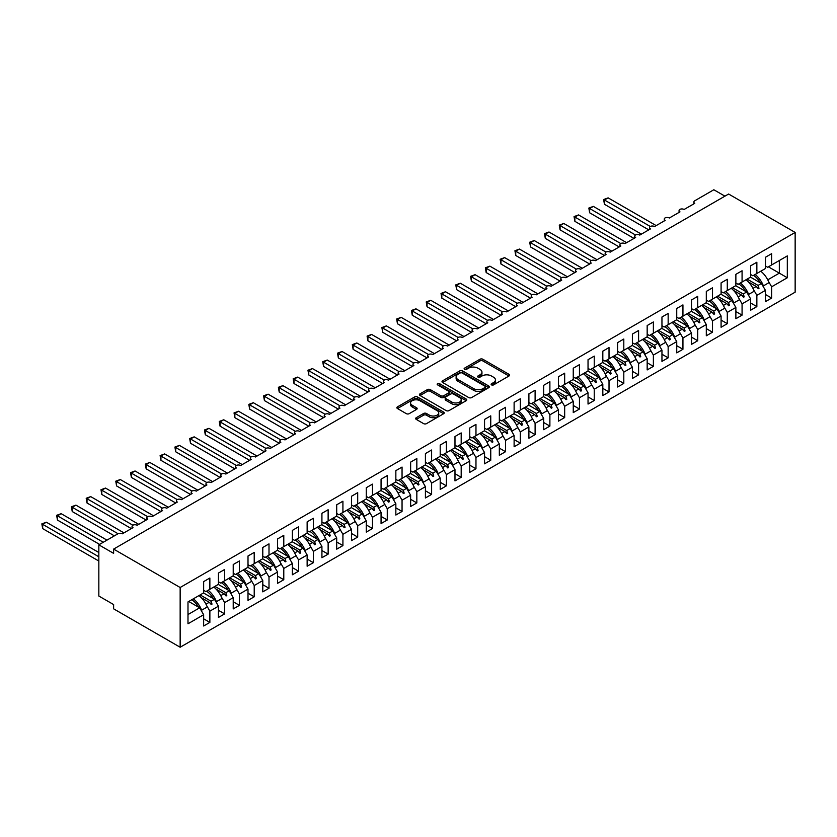 <?xml version="1.0" encoding="UTF-8"?>
<svg xmlns="http://www.w3.org/2000/svg" width="837" height="837" viewBox="0 0 837 837"><rect width="100%" height="100%" fill="white"/><g stroke="black" fill="none" stroke-linecap="round" stroke-linejoin="round"><path stroke-width="1.26" d="M491.539 384.894A1.433 0.827 0 0 0 493.568 384.894L508.99 375.991A2.051 1.182 0 0 0 509.587 375.154A2.051 1.182 0 0 0 508.99 374.317L482.865 359.24A2.051 1.182 0 0 0 479.967 359.24L464.545 368.144A1.433 0.827 0 0 0 464.127 368.73A1.433 0.827 0 0 0 464.545 369.316A1.433 0.827 0 0 0 466.575 369.316L468.574 368.165A6.57 3.787 0 0 1 477.854 368.165L480.04 369.42A6.57 3.787 0 0 1 481.955 372.099A6.57 3.787 0 0 1 480.04 374.777L478.042 375.928A1.433 0.827 0 0 0 477.624 376.514A1.433 0.827 0 0 0 478.042 377.1A1.433 0.827 0 0 0 480.072 377.1L482.07 375.949A6.57 3.787 0 0 1 491.35 375.949L493.527 377.205A6.57 3.787 0 0 1 495.452 379.893A6.57 3.787 0 0 1 493.527 382.572L491.539 383.723A1.433 0.827 0 0 0 491.11 384.309A1.433 0.827 0 0 0 491.539 384.894L491.539 383.723M416.261 417.715A2.051 1.182 0 0 0 415.654 418.552A2.051 1.182 0 0 0 416.261 419.389L423.585 423.627A2.051 1.182 0 0 0 426.493 423.627L443.61 413.74A2.051 1.182 0 0 0 444.217 412.903A2.051 1.182 0 0 0 443.61 412.066L417.496 396.979A2.051 1.182 0 0 0 414.587 396.979L397.47 406.866A2.051 1.182 0 0 0 396.864 407.703A2.051 1.182 0 0 0 397.47 408.54L406.322 413.656A2.051 1.182 0 0 0 409.22 413.656L416.554 409.419A2.051 1.182 0 0 0 417.15 408.582A2.051 1.182 0 0 0 416.554 407.745L412.16 405.213A5.493 3.17 0 0 1 410.548 402.974A5.493 3.17 0 0 1 413.938 400.044A5.493 3.17 0 0 1 419.923 400.735L437.123 410.653A5.493 3.17 0 0 1 438.724 412.903A5.493 3.17 0 0 1 435.334 415.822A5.493 3.17 0 0 1 429.36 415.142L426.493 413.488A2.051 1.182 0 0 0 423.585 413.488L416.261 417.715L416.261 419.389M795.15 232.435L180.154 587.501L180.154 647.242L795.15 292.176L795.15 232.435L728.619 194.027L113.623 549.093L113.623 553.362L98.839 544.824L117.912 533.807A3.139 1.81 180 0 1 122.348 533.807L132.989 527.666A3.139 1.81 0 0 1 132.068 526.389A3.139 1.81 0 0 1 132.842 525.197A3.139 1.81 180 0 1 137.132 525.28L147.772 519.128A3.139 1.81 0 0 1 146.852 517.852A3.139 1.81 0 0 1 147.636 516.659A3.139 1.81 180 0 1 151.915 516.743L162.556 510.591A3.139 1.81 0 0 1 161.635 509.314A3.139 1.81 0 0 1 162.42 508.122A3.139 1.81 180 0 1 166.699 508.205L177.339 502.064A3.139 1.81 0 0 1 176.419 500.777A3.139 1.81 0 0 1 177.203 499.584A3.139 1.81 180 0 1 181.483 499.668L192.123 493.527A3.139 1.81 0 0 1 191.202 492.24A3.139 1.81 0 0 1 191.987 491.047A3.139 1.81 180 0 1 196.266 491.131L206.906 484.989A3.139 1.81 0 0 1 205.986 483.713A3.139 1.81 0 0 1 206.77 482.52A3.139 1.81 180 0 1 211.05 482.604L221.69 476.452A3.139 1.81 0 0 1 220.769 475.175A3.139 1.81 0 0 1 221.554 473.983A3.139 1.81 180 0 1 225.833 474.066L236.473 467.914A3.139 1.81 0 0 1 235.553 466.638A3.139 1.81 0 0 1 236.337 465.445A3.139 1.81 180 0 1 240.617 465.529L251.257 459.387A3.139 1.81 0 0 1 250.336 458.101A3.139 1.81 0 0 1 251.121 456.908A3.139 1.81 180 0 1 255.4 456.992L266.04 450.85A3.139 1.81 0 0 1 265.12 449.563A3.139 1.81 0 0 1 265.904 448.381A3.139 1.81 180 0 1 270.184 448.454L280.824 442.313A3.139 1.81 0 0 1 279.903 441.036A3.139 1.81 0 0 1 280.688 439.843A3.139 1.81 180 0 1 284.967 439.927L295.607 433.775A3.139 1.81 0 0 1 294.687 432.499A3.139 1.81 0 0 1 295.471 431.306A3.139 1.81 180 0 1 299.751 431.39L310.391 425.238A3.139 1.81 0 0 1 309.481 423.961A3.139 1.81 0 0 1 310.255 422.769A3.139 1.81 180 0 1 314.534 422.852L325.174 416.711A3.139 1.81 0 0 1 324.264 415.424A3.139 1.81 0 0 1 325.038 414.231A3.139 1.81 180 0 1 329.318 414.315L339.958 408.174A3.139 1.81 0 0 1 339.048 406.887A3.139 1.81 0 0 1 339.822 405.704A3.139 1.81 180 0 1 344.101 405.778L354.742 399.636A3.139 1.81 0 0 1 353.831 398.36A3.139 1.81 0 0 1 354.606 397.167A3.139 1.81 180 0 1 358.885 397.251L369.525 391.099A3.139 1.81 0 0 1 368.615 389.822A3.139 1.81 0 0 1 369.389 388.63A3.139 1.81 180 0 1 373.668 388.713L384.309 382.561A3.139 1.81 0 0 1 383.398 381.285A3.139 1.81 0 0 1 384.173 380.092A3.139 1.81 180 0 1 388.452 380.176L399.092 374.034A3.139 1.81 0 0 1 398.182 372.747A3.139 1.81 0 0 1 398.956 371.555A3.139 1.81 180 0 1 403.235 371.638L413.876 365.497A3.139 1.81 0 0 1 412.965 364.221A3.139 1.81 0 0 1 413.74 363.028A3.139 1.81 180 0 1 418.019 363.101L428.659 356.96A3.139 1.81 0 0 1 427.749 355.683A3.139 1.81 0 0 1 428.523 354.49A3.139 1.81 180 0 1 432.802 354.574L443.443 348.422A3.139 1.81 0 0 1 442.532 347.146A3.139 1.81 0 0 1 443.307 345.953A3.139 1.81 180 0 1 447.586 346.037L458.226 339.885A3.139 1.81 0 0 1 457.316 338.608A3.139 1.81 0 0 1 458.09 337.416A3.139 1.81 180 0 1 462.369 337.499L473.01 331.358A3.139 1.81 0 0 1 472.099 330.071A3.139 1.81 0 0 1 472.874 328.878A3.139 1.81 180 0 1 477.153 328.962L487.793 322.82A3.139 1.81 0 0 1 486.883 321.544A3.139 1.81 0 0 1 487.657 320.351A3.139 1.81 180 0 1 491.936 320.425L502.577 314.283A3.139 1.81 0 0 1 501.666 313.007A3.139 1.81 0 0 1 502.441 311.814A3.139 1.81 180 0 1 506.72 311.898L517.36 305.746A3.139 1.81 0 0 1 516.45 304.469A3.139 1.81 0 0 1 517.224 303.276A3.139 1.81 180 0 1 521.503 303.36L532.144 297.219A3.139 1.81 0 0 1 531.233 295.932A3.139 1.81 0 0 1 532.008 294.739A3.139 1.81 180 0 1 536.287 294.823L546.938 288.681A3.139 1.81 0 0 1 546.017 287.394A3.139 1.81 0 0 1 546.791 286.202A3.139 1.81 180 0 1 551.07 286.285L561.721 280.144A3.139 1.81 0 0 1 560.8 278.867A3.139 1.81 0 0 1 561.575 277.675A3.139 1.81 180 0 1 565.854 277.748L576.505 271.606A3.139 1.81 0 0 1 575.584 270.33A3.139 1.81 0 0 1 576.358 269.137A3.139 1.81 180 0 1 580.637 269.221L591.288 263.069A3.139 1.81 0 0 1 590.367 261.793A3.139 1.81 0 0 1 591.142 260.6A3.139 1.81 180 0 1 595.421 260.684L606.072 254.542A3.139 1.81 0 0 1 605.151 253.255A3.139 1.81 0 0 1 605.925 252.063A3.139 1.81 180 0 1 610.204 252.146L620.855 246.005A3.139 1.81 0 0 1 619.935 244.718A3.139 1.81 0 0 1 620.709 243.525A3.139 1.81 180 0 1 624.988 243.609L635.639 237.467A3.139 1.81 0 0 1 634.718 236.191A3.139 1.81 0 0 1 635.492 234.998A3.139 1.81 180 0 1 639.771 235.082L650.422 228.93A3.139 1.81 0 0 1 649.502 227.654A3.139 1.81 0 0 1 650.276 226.461A3.139 1.81 180 0 1 654.555 226.545L665.206 220.393A3.139 1.81 0 0 1 664.285 219.116A3.139 1.81 0 0 1 665.059 217.923A3.139 1.81 180 0 1 669.338 218.007L679.989 211.866A3.139 1.81 0 0 1 679.069 210.579A3.139 1.81 0 0 1 679.843 209.386A3.139 1.81 180 0 1 684.122 209.47L694.773 203.328A3.139 1.81 0 0 1 693.852 202.041A3.139 1.81 0 0 1 694.773 200.765L713.835 189.758L724.926 196.151M180.154 587.501L113.623 549.093M468.72 397.565A2.051 1.182 0 0 0 471.618 397.565L488.745 387.677A2.051 1.182 0 0 0 489.342 386.84A2.051 1.182 0 0 0 488.745 386.003L462.62 370.927A2.051 1.182 0 0 0 459.722 370.927L442.595 380.814A2.051 1.182 0 0 0 441.999 381.651A2.051 1.182 0 0 0 442.595 382.488L468.72 397.565M438.169 385.208A1.433 0.827 0 0 1 439.624 385.407L466.146 400.724L449.05 410.59A2.051 1.182 0 0 1 446.152 410.59L420.028 395.514L420.028 393.84A2.051 1.182 0 0 0 419.431 394.677A2.051 1.182 0 0 0 420.028 395.514M420.028 393.84L427.362 389.613A2.051 1.182 0 0 1 430.26 389.613L440.858 395.723A2.051 1.182 0 0 0 443.756 395.723L448.622 392.919A2.051 1.182 0 0 0 449.218 392.082A2.051 1.182 0 0 0 448.622 391.245L437.594 384.874A1.433 0.827 0 0 1 437.165 384.288A1.433 0.827 0 0 1 438.054 383.524A1.433 0.827 0 0 1 439.624 383.702L466.178 399.029A2.051 1.182 0 0 1 466.774 399.866A2.051 1.182 0 0 1 466.178 400.714L466.178 399.029M203.653 590.315L205.871 591.592L209.867 589.29L209.867 578.022L203.653 581.61L203.653 592.878L187.99 601.918L187.99 623.774L203.653 614.724L199.666 607.808L188.723 601.5M203.653 618.825L209.867 622.404L209.867 611.146L218.436 606.187L214.45 599.282L203.506 592.962M206.666 605.59L209.867 611.146M218.436 581.778L220.654 583.065L224.651 580.752L224.651 569.484L218.436 573.073L218.436 584.341L209.867 589.29M218.436 610.288L224.651 613.877L224.651 602.609L233.22 597.66L229.233 590.744L218.29 584.425M221.449 597.063L224.651 602.609M233.22 573.24L235.438 574.527L239.434 572.215L239.434 560.957L233.22 564.536L233.22 575.804L224.651 580.752M233.22 601.751L239.434 605.339L239.434 594.071L248.003 589.122L244.017 582.207L233.073 575.887M236.233 588.526L239.434 594.071M248.003 564.713L250.221 565.99L254.218 563.688L254.218 552.42L248.003 555.998L248.003 567.266L239.434 572.215M248.003 593.213L254.218 596.802L254.218 585.534L262.787 580.585L258.8 573.669L247.857 567.35M251.016 579.989L254.218 585.534M262.787 556.176L265.005 557.452L269.001 555.151L269.001 543.883L262.787 547.471L262.787 558.739L254.218 563.688M262.787 584.686L269.001 588.265L269.001 576.996L277.57 572.048L273.584 565.132L262.64 558.823M265.8 571.451L269.001 576.996M277.57 547.639L279.788 548.915L283.785 546.613L283.785 535.345L277.57 538.934L277.57 550.202L269.001 555.151M277.57 576.149L283.785 579.727L283.785 568.469L292.354 563.51L288.367 556.605L277.424 550.286M280.583 562.914L283.785 568.469M292.354 539.101L294.572 540.388L298.568 538.076L298.568 526.808L292.354 530.396L292.354 541.665L283.785 546.613M292.354 567.612L298.568 571.2L298.568 559.932L307.137 554.983L303.151 548.068L292.207 541.748M295.367 554.387L298.568 559.932M307.137 530.564L309.355 531.851L313.352 529.539L313.352 518.281L307.137 521.859L307.137 533.127L298.568 538.076M307.137 559.074L313.352 562.663L313.352 551.395L321.921 546.446L317.934 539.53L306.991 533.211M310.15 545.85L313.352 551.395M321.921 522.037L324.139 523.313L328.135 521.012L328.135 509.743L321.921 513.322L321.921 524.59L313.352 529.539M321.921 550.537L328.135 554.125L328.135 542.857L336.704 537.909L332.718 530.993L321.774 524.673M324.934 537.312L328.135 542.857M336.704 513.5L338.922 514.776L342.919 512.474L342.919 501.206L336.704 504.795L336.704 516.063L328.135 521.012M336.704 542.01L342.919 545.588L342.919 534.32L351.488 529.371L347.501 522.455L336.558 516.147M339.717 528.775L342.919 534.32M351.488 504.962L353.706 506.239L357.702 503.937L357.702 492.669L351.488 496.257L351.488 507.525L342.919 512.474M351.488 533.472L357.702 537.051L357.702 525.793L366.271 520.834L362.285 513.928L351.341 507.609M354.501 520.237L357.702 525.793M366.271 496.425L368.489 497.712L372.486 495.399L372.486 484.131L366.271 487.72L366.271 498.988L357.702 503.937M366.271 524.935L372.486 528.524L372.486 517.256L381.065 512.307L377.068 505.391L366.125 499.072M369.284 511.71L372.486 517.256M381.065 487.887L383.273 489.174L387.269 486.872L387.269 475.604L381.065 479.182L381.065 490.451L372.486 495.399M381.065 516.398L387.269 519.986L387.269 508.718L395.849 503.769L391.852 496.854L380.908 490.534M384.068 503.173L387.269 508.718M395.849 479.36L398.056 480.637L402.053 478.335L402.053 467.067L395.849 470.645L395.849 481.913L387.269 486.872M395.849 507.86L402.053 511.449L402.053 500.181L410.632 495.232L406.636 488.316L395.692 482.007M398.851 494.636L402.053 500.181M410.632 470.823L412.84 472.099L416.836 469.798L416.836 458.53L410.632 462.118L410.632 473.386L402.053 478.335M410.632 499.333L416.836 502.911L416.836 491.643L425.416 486.695L421.419 479.779L410.475 473.47M413.635 486.098L416.836 491.643M425.416 462.286L427.623 463.562L431.62 461.26L431.62 449.992L425.416 453.581L425.416 464.849L416.836 469.798M425.416 490.796L431.62 494.374L431.62 483.116L440.199 478.157L436.203 471.252L425.259 464.933M428.418 477.561L431.62 483.116M440.199 453.748L442.417 455.035L446.403 452.723L446.403 441.455L440.199 445.043L440.199 456.311L431.62 461.26M440.199 482.258L446.403 485.847L446.403 474.579L454.983 469.63L450.986 462.715L440.042 456.395M443.202 469.034L446.403 474.579M454.983 445.211L457.201 446.498L461.187 444.196L461.187 432.928L454.983 436.506L454.983 447.774L446.403 452.723M454.983 473.721L461.187 477.31L461.187 466.042L469.766 461.093L465.77 454.177L454.826 447.858M457.985 460.496L461.187 466.042M469.766 436.684L471.984 437.96L475.971 435.658L475.971 424.39L469.766 427.969L469.766 439.237L461.187 444.196M469.766 465.184L475.971 468.772L475.971 457.504L484.55 452.555L480.553 445.64L469.609 439.331M472.769 451.959L475.971 457.504M484.55 428.146L486.768 429.423L490.754 427.121L490.754 415.853L484.55 419.442L484.55 430.71L475.971 435.658M484.55 456.657L490.754 460.235L490.754 448.967L499.333 444.018L495.337 437.102L484.393 430.793M487.552 443.422L490.754 448.967M499.333 419.609L501.551 420.885L505.538 418.584L505.538 407.316L499.333 410.904L499.333 422.172L490.754 427.121M499.333 448.119L505.538 451.698L505.538 440.44L514.117 435.481L510.12 428.575L499.176 422.256M502.336 434.884L505.538 440.44M514.117 411.072L516.335 412.359L520.321 410.046L520.321 398.778L514.117 402.367L514.117 413.635L505.538 418.584M514.117 439.582L520.321 443.171L520.321 431.902L528.9 426.954L524.904 420.038L513.96 413.719M517.12 426.357L520.321 431.902M528.9 402.534L531.118 403.821L535.105 401.519L535.105 390.251L528.9 393.829L528.9 405.098L520.321 410.046M528.9 431.045L535.105 434.633L535.105 423.365L543.684 418.416L539.687 411.501L528.743 405.181M531.903 417.82L535.105 423.365M543.684 394.007L545.902 395.284L549.888 392.982L549.888 381.714L543.684 385.302L543.684 396.56L535.105 401.519M543.684 422.507L549.888 426.096L549.888 414.828L558.467 409.879L554.471 402.963L543.527 396.654M546.687 409.283L549.888 414.828M558.467 385.47L560.685 386.746L564.672 384.445L564.672 373.176L558.467 376.765L558.467 388.033L549.888 392.982M558.467 413.98L564.672 417.558L564.672 406.29L573.251 401.341L569.254 394.426L558.321 388.117M561.47 400.745L564.672 406.29M573.251 376.932L575.469 378.209L579.455 375.907L579.455 364.639L573.251 368.228L573.251 379.496L564.672 384.445M573.251 405.443L579.455 409.021L579.455 397.763L588.034 392.804L584.038 385.899L573.104 379.579M576.254 392.208L579.455 397.763M588.034 368.395L590.252 369.682L594.239 367.37L594.239 356.112L588.034 359.69L588.034 370.958L579.455 375.907M588.034 396.905L594.239 400.494L594.239 389.226L602.818 384.277L598.821 377.361L587.888 371.042M591.037 383.681L594.239 389.226M602.818 359.858L605.036 361.145L609.022 358.843L609.022 347.575L602.818 351.153L602.818 362.421L594.239 367.37M602.818 388.368L609.022 391.957L609.022 380.689L617.601 375.74L613.605 368.824L602.671 362.505M605.821 375.143L609.022 380.689M617.601 351.331L619.819 352.607L623.806 350.305L623.806 339.037L617.601 342.626L617.601 353.884L609.022 358.843M617.601 379.831L623.806 383.419L623.806 372.151L632.385 367.202L628.388 360.287L617.455 353.978M620.604 366.606L623.806 372.151M632.385 342.793L634.603 344.07L638.589 341.768L638.589 330.5L632.385 334.089L632.385 345.357L623.806 350.305M632.385 371.304L638.589 374.882L638.589 363.614L647.168 358.665L643.172 351.749L632.238 345.44M635.388 358.069L638.589 363.614M647.168 334.256L649.386 335.532L653.373 333.231L653.373 321.963L647.168 325.551L647.168 336.819L638.589 341.768M647.168 362.766L653.373 366.355L653.373 355.087L661.952 350.128L657.955 343.222L647.022 336.903M650.171 349.542L653.373 355.087M661.952 325.719L664.17 327.005L668.156 324.693L668.156 313.436L661.952 317.014L661.952 328.282L653.373 333.231M661.952 354.229L668.156 357.817L668.156 346.549L676.735 341.601L672.739 334.685L661.805 328.366M664.955 341.004L668.156 346.549M676.735 317.181L678.953 318.468L682.94 316.166L682.94 304.898L676.735 308.476L676.735 319.744L668.156 324.693M676.735 345.691L682.94 349.28L682.94 338.012L691.519 333.063L687.522 326.148L676.589 319.828M679.738 332.467L682.94 338.012M691.519 308.654L693.737 309.931L697.723 307.629L697.723 296.361L691.519 299.949L691.519 311.207L682.94 316.166M691.519 337.154L697.723 340.743L697.723 329.475L706.302 324.526L702.306 317.61L691.372 311.301M694.522 323.929L697.723 329.475M706.302 300.117L708.52 301.393L712.507 299.091L712.507 287.823L706.302 291.412L706.302 302.68L697.723 307.629M706.302 328.627L712.507 332.205L712.507 320.937L721.086 315.988L717.089 309.083L706.156 302.764M709.305 315.392L712.507 320.937M721.086 291.579L723.304 292.856L727.29 290.554L727.29 279.286L721.086 282.875L721.086 294.143L712.507 299.091M721.086 320.09L727.29 323.678L727.29 312.41L735.869 307.461L731.873 300.546L720.939 294.226M724.089 306.865L727.29 312.41M735.869 283.042L738.088 284.329L742.074 282.017L742.074 270.759L735.869 274.337L735.869 285.605L727.29 290.554M735.869 311.552L742.074 315.141L742.074 303.873L750.653 298.924L746.656 292.008L735.723 285.689M738.872 298.328L742.074 303.873M750.653 274.515L752.871 275.791L756.857 273.49L756.857 262.222L750.653 265.8L750.653 277.068L742.074 282.017M750.653 303.015L756.857 306.604L756.857 295.335L765.436 290.387L765.436 301.655L771.641 298.066L771.641 286.798L787.314 277.758L779.331 273.144L779.331 260.516L787.314 255.902L787.314 277.758M753.656 289.79L756.857 295.335M765.436 265.978L767.655 267.254L771.641 264.952L771.641 253.684L765.436 257.273L765.436 268.531L756.857 273.49M765.436 294.488L771.641 298.066M768.439 281.253L771.641 286.798M98.839 544.824L98.839 596.038L113.623 604.565L113.623 608.834L180.154 647.242M209.867 622.404L203.653 625.992L203.653 614.724M224.651 613.877L218.436 617.455L218.436 606.187M239.434 605.339L233.22 608.917L233.22 597.66M254.218 596.802L248.003 600.391L248.003 589.122M269.001 588.265L262.787 591.853L262.787 580.585M283.785 579.727L277.57 583.316L277.57 572.048M298.568 571.2L292.354 574.778L292.354 563.51M313.352 562.663L307.137 566.241L307.137 554.983M328.135 554.125L321.921 557.714L321.921 546.446M342.919 545.588L336.704 549.177L336.704 537.909M357.702 537.051L351.488 540.639L351.488 529.371M372.486 528.524L366.271 532.102L366.271 520.834M387.269 519.986L381.065 523.564L381.065 512.307M402.053 511.449L395.849 515.037L395.849 503.769M416.836 502.911L410.632 506.5L410.632 495.232M431.62 494.374L425.416 497.963L425.416 486.695M446.403 485.847L440.199 489.425L440.199 478.157M461.187 477.31L454.983 480.888L454.983 469.63M475.971 468.772L469.766 472.361L469.766 461.093M490.754 460.235L484.55 463.824L484.55 452.555M505.538 451.698L499.333 455.286L499.333 444.018M520.321 443.171L514.117 446.749L514.117 435.481M535.105 434.633L528.9 438.222L528.9 426.954M549.888 426.096L543.684 429.684L543.684 418.416M564.672 417.558L558.467 421.147L558.467 409.879M579.455 409.021L573.251 412.61L573.251 401.341M594.239 400.494L588.034 404.072L588.034 392.804M609.022 391.957L602.818 395.545L602.818 384.277M623.806 383.419L617.601 387.008L617.601 375.74M638.589 374.882L632.385 378.47L632.385 367.202M653.373 366.355L647.168 369.933L647.168 358.665M668.156 357.817L661.952 361.396L661.952 350.128M682.94 349.28L676.735 352.869L676.735 341.601M697.723 340.743L691.519 344.331L691.519 333.063M712.507 332.205L706.302 335.794L706.302 324.526M727.29 323.678L721.086 327.257L721.086 315.988M742.074 315.141L735.869 318.719L735.869 307.461M756.857 306.604L750.653 310.192L750.653 298.924M771.641 264.952L787.314 255.902M211.07 588.599L212.012 588.055M200.127 594.908L211.07 601.228L214.45 599.282M205.975 604.168L209.25 602.274L211.269 604.523L212.012 604.094L211.07 601.228M201.361 597.723L209.25 602.274M225.854 580.062L226.796 579.518M214.91 586.381L225.854 592.69L229.233 590.744M220.759 595.641L224.034 593.736L226.053 595.986L226.796 595.567L225.854 592.69M216.145 589.185L224.034 593.736M240.637 571.525L241.579 570.98M229.694 577.844L240.637 584.153L244.017 582.207M235.542 587.103L238.817 585.209L240.836 587.459L241.579 587.03L240.637 584.153M230.928 580.648L238.817 585.209M255.421 562.987L256.363 562.443M244.477 569.306L255.421 575.626L258.8 573.669M250.326 578.566L253.601 576.672L255.62 578.922L256.363 578.493L255.421 575.626M245.712 572.121L253.601 576.672M270.205 554.45L271.146 553.916M259.261 560.769L270.205 567.088L273.584 565.132M265.109 570.028L268.384 568.135L270.403 570.384L271.146 569.955L270.205 567.088M260.495 563.583L268.384 568.135M284.988 545.923L285.93 545.379M274.044 552.232L284.988 558.551L288.367 556.605M279.893 561.491L283.168 559.597L285.187 561.847L285.93 561.428L284.988 558.551M275.279 555.046L283.168 559.597M299.772 537.385L300.713 536.841M288.828 543.705L299.772 550.014L303.151 548.068M294.676 552.964L297.951 551.06L299.97 553.309L300.713 552.891L299.772 550.014M290.062 546.509L297.951 551.06M314.555 528.848L315.497 528.304M303.611 535.167L314.555 541.476L317.934 539.53M309.46 544.427L312.735 542.533L314.754 544.782L315.497 544.353L314.555 541.476M304.856 537.971L312.735 542.533M329.339 520.311L330.28 519.767M318.395 526.63L329.339 532.949L332.718 530.993M324.243 535.889L327.518 533.996L329.537 536.245L330.28 535.816L329.339 532.949M319.64 529.444L327.518 533.996M344.122 511.773L345.064 511.24M333.178 518.093L344.122 524.412L347.501 522.455M339.027 527.352L342.302 525.458L344.321 527.708L345.064 527.279L344.122 524.412M334.423 520.907L342.302 525.458M358.906 503.246L359.847 502.702M347.962 509.555L358.906 515.874L362.285 513.928M353.81 518.814L357.085 516.921L359.104 519.17L359.847 518.752L358.906 515.874M349.207 512.37L357.085 516.921M373.689 494.709L374.631 494.165M362.745 501.028L373.689 507.337L377.068 505.391M368.594 510.288L371.869 508.383L373.888 510.643L374.631 510.214L373.689 507.337M363.99 503.832L371.869 508.383M388.473 486.171L389.414 485.627M377.529 492.491L388.473 498.81L391.852 496.854M383.377 501.75L386.652 499.856L388.671 502.106L389.414 501.677L388.473 498.81M378.774 495.295L386.652 499.856M403.256 477.634L404.198 477.09M392.312 483.953L403.256 490.273L406.636 488.316M398.161 493.213L401.436 491.319L403.455 493.568L404.198 493.139L403.256 490.273M393.557 486.768L401.436 491.319M418.04 469.107L418.981 468.563M407.096 475.416L418.04 481.735L421.419 479.779M412.944 484.675L416.23 482.782L418.238 485.031L418.981 484.602L418.04 481.735M408.341 478.23L416.23 482.782M432.823 460.57L433.765 460.026M421.879 466.879L432.823 473.198L436.203 471.252M427.728 476.138L431.013 474.244L433.022 476.494L433.765 476.075L432.823 473.198M423.124 469.693L431.013 474.244M447.607 452.032L448.548 451.488M436.663 458.352L447.607 464.661L450.986 462.715M442.511 467.611L445.797 465.707L447.805 467.967L448.548 467.538L447.607 464.661M437.908 461.156L445.797 465.707M462.39 443.495L463.332 442.951M451.446 449.814L462.39 456.134L465.77 454.177M457.295 459.074L460.58 457.18L462.589 459.429L463.332 459L462.39 456.134M452.691 452.618L460.58 457.18M477.174 434.958L478.115 434.413M466.23 441.277L477.174 447.596L480.553 445.64M472.078 450.536L475.364 448.642L477.372 450.892L478.115 450.463L477.174 447.596M467.475 444.091L475.364 448.642M491.957 426.431L492.899 425.887M481.013 432.739L491.957 439.059L495.337 437.102M486.862 441.999L490.147 440.105L492.156 442.354L492.899 441.926L491.957 439.059M482.258 435.554L490.147 440.105M506.741 417.893L507.682 417.349M495.797 424.202L506.741 430.521L510.12 428.575M501.645 433.461L504.931 431.568L506.94 433.817L507.682 433.399L506.741 430.521M497.042 427.016L504.931 431.568M521.524 409.356L522.466 408.812M510.58 415.675L521.524 421.984L524.904 420.038M516.429 424.934L519.714 423.041L521.723 425.29L522.466 424.861L521.524 421.984M511.825 418.479L519.714 423.041M536.308 400.818L537.249 400.274M525.364 407.138L536.308 413.457L539.687 411.501M531.213 416.397L534.498 414.503L536.507 416.753L537.249 416.324L536.308 413.457M526.609 409.942L534.498 414.503M551.091 392.281L552.033 391.737M540.147 398.6L551.091 404.92L554.471 402.963M545.996 407.86L549.281 405.966L551.29 408.215L552.033 407.786L551.091 404.92M541.393 401.415L549.281 405.966M565.875 383.754L566.816 383.21M554.931 390.063L565.875 396.382L569.254 394.426M560.78 399.322L564.065 397.429L566.074 399.678L566.816 399.249L565.875 396.382M556.176 392.877L564.065 397.429M580.658 375.217L581.6 374.673M569.725 381.526L580.658 387.845L584.038 385.899M575.563 390.785L578.848 388.891L580.857 391.141L581.6 390.722L580.658 387.845M570.96 384.34L578.848 388.891M595.442 366.679L596.383 366.135M584.508 372.999L595.442 379.307L598.821 377.361M590.347 382.258L593.632 380.364L595.641 382.614L596.383 382.185L595.442 379.307M585.743 375.803L593.632 380.364M610.225 358.142L611.167 357.598M599.292 364.461L610.225 370.781L613.605 368.824M605.13 373.72L608.415 371.827L610.424 374.076L611.167 373.647L610.225 370.781M600.527 367.265L608.415 371.827M625.009 349.604L625.95 349.06M614.076 355.924L625.009 362.243L628.388 360.287M619.914 365.183L623.199 363.289L625.208 365.539L625.95 365.11L625.009 362.243M615.31 358.738L623.199 363.289M639.792 341.077L640.734 340.533M628.859 347.386L639.792 353.706L643.172 351.749M634.697 356.646L637.982 354.752L639.991 357.001L640.734 356.572L639.792 353.706M630.094 350.201L637.982 354.752M654.576 332.54L655.517 331.996M643.643 338.849L654.576 345.168L657.955 343.222M649.481 348.108L652.766 346.215L654.775 348.464L655.517 348.046L654.576 345.168M644.877 341.663L652.766 346.215M669.359 324.003L670.301 323.459M658.426 330.322L669.359 336.631L672.739 334.685M664.264 339.581L667.549 337.688L669.558 339.937L670.301 339.508L669.359 336.631M659.661 333.126L667.549 337.688M684.143 315.465L685.084 314.921M673.21 321.785L684.143 328.104L687.522 326.148M679.048 331.044L682.333 329.15L684.342 331.4L685.084 330.971L684.143 328.104M674.444 324.599L682.333 329.15M698.926 306.928L699.868 306.394M687.993 313.247L698.926 319.567L702.306 317.61M693.831 322.507L697.116 320.613L699.125 322.862L699.868 322.433L698.926 319.567M689.228 316.062L697.116 320.613M713.71 298.401L714.652 297.857M702.777 304.71L713.71 311.029L717.089 309.083M708.615 313.969L711.9 312.075L713.909 314.325L714.652 313.896L713.71 311.029M704.011 307.524L711.9 312.075M728.493 289.864L729.435 289.32M717.56 296.183L728.493 302.492L731.873 300.546M723.398 305.432L726.683 303.538L728.703 305.787L729.435 305.369L728.493 302.492M718.795 298.987L726.683 303.538M743.277 281.326L744.219 280.782M732.344 287.646L743.277 293.954L746.656 292.008M738.182 296.905L741.467 295.011L743.486 297.261L744.219 296.832L743.277 293.954M733.578 290.449L741.467 295.011M758.06 272.789L759.002 272.245M747.127 279.108L758.06 285.427L761.44 283.471L750.507 277.152M752.965 288.367L756.25 286.474L758.27 288.723L759.002 288.294L758.06 285.427M748.362 281.923L756.25 286.474M761.44 283.471L765.436 290.387M767.749 279.83L779.331 273.144L768.387 266.825M187.99 614.557L199.666 607.808M756.679 286.955L759.002 288.294M741.896 295.492L744.219 296.832M727.112 304.019L729.435 305.369M712.329 312.557L714.652 313.896M697.545 321.094L699.868 322.433M682.762 329.632L685.084 330.971M667.978 338.169L670.301 339.508M653.195 346.696L655.517 348.046M638.411 355.233L640.734 356.572M623.628 363.771L625.95 365.11M608.844 372.308L611.167 373.647M594.061 380.845L596.383 382.185M579.277 389.372L581.6 390.722M564.494 397.91L566.816 399.249M549.71 406.447L552.033 407.786M534.927 414.985L537.249 416.324M520.143 423.522L522.466 424.861M505.36 432.049L507.682 433.399M490.576 440.586L492.899 441.926M475.793 449.124L478.115 450.463M461.009 457.661L463.332 459M446.226 466.188L448.548 467.538M431.442 474.725L433.765 476.075M416.659 483.263L418.981 484.602M401.875 491.8L404.198 493.139M387.092 500.338L389.414 501.677M372.308 508.865L374.631 510.214M357.525 517.402L359.847 518.752M342.741 525.939L345.064 527.279M327.958 534.477L330.28 535.816M313.174 543.014L315.497 544.353M298.39 551.541L300.713 552.891M283.607 560.079L285.93 561.428M268.823 568.616L271.146 569.955M254.04 577.153L256.363 578.493M239.256 585.691L241.579 587.03M224.473 594.218L226.796 595.567M209.689 602.755L212.012 604.094M492.114 385.093L493.527 384.277A6.57 3.787 0 0 0 495.452 381.599L495.452 379.893M481.955 372.099L481.955 373.804A6.57 3.787 0 0 1 480.04 376.483L478.618 377.309M508.959 376.012L482.865 360.946A2.051 1.182 0 0 0 479.967 360.946L465.121 369.515M488.714 387.698L462.62 372.632A2.051 1.182 0 0 0 459.722 372.632L442.627 382.499L442.595 380.814M485.115 387.426A1.433 0.827 0 0 0 485.533 386.84A1.433 0.827 0 0 0 485.115 386.255L462.191 373.02A1.433 0.827 0 0 0 460.151 373.02L458.048 374.233A6.57 3.787 0 0 0 456.123 376.912A6.57 3.787 0 0 0 458.048 379.6L473.721 388.64A6.57 3.787 0 0 0 483.012 388.64L485.115 387.426L485.115 389.132A1.433 0.827 0 0 0 485.533 388.546L485.533 386.84M456.123 376.912L456.123 378.627A6.57 3.787 0 0 0 458.048 381.306L458.048 379.6M485.115 389.132L483.012 390.356A6.57 3.787 0 0 1 473.721 390.356L458.048 381.306M420.059 395.535L427.362 391.318L427.362 389.613M449.218 392.082L449.218 393.788A2.051 1.182 0 0 1 448.622 394.625L443.756 397.429A2.051 1.182 0 0 1 440.858 397.429L430.26 391.318A2.051 1.182 0 0 0 427.362 391.318M451.844 402.074A5.493 3.17 0 0 0 457.829 402.754A5.493 3.17 0 0 0 461.218 399.824A5.493 3.17 0 0 0 459.607 397.585L453.549 394.091A2.051 1.182 0 0 0 450.651 394.091L445.786 396.895A2.051 1.182 0 0 0 445.19 397.732A2.051 1.182 0 0 0 445.786 398.569L451.844 402.074L451.844 403.779A5.493 3.17 0 0 0 457.829 404.459A5.493 3.17 0 0 0 461.218 401.54L461.218 399.824M445.19 397.732L445.19 399.437A2.051 1.182 0 0 0 445.786 400.274L445.786 398.569M451.844 403.779L445.786 400.274M438.724 412.903L438.724 414.608A5.493 3.17 0 0 1 435.334 417.537A5.493 3.17 0 0 1 429.36 416.847L426.493 415.194A2.051 1.182 0 0 0 423.585 415.194L416.282 419.41M410.548 402.974L410.548 404.679A5.493 3.17 0 0 0 412.16 406.918L412.16 405.213M416.523 409.439L412.16 406.918M443.61 412.066L443.61 413.74L417.496 398.684A2.051 1.182 0 0 0 414.587 398.684L397.491 408.561L397.47 406.866M603.623 199.53L604.44 200.001L604.44 204.27L603.623 199.53L608.133 197.867L604.44 200.001L650.276 226.461M604.44 204.27L648.79 229.872M608.133 197.867L656.187 225.603M755.141 274.473A16.73 9.657 60 0 1 763.407 285.888L762.863 285.93M760.76 271.23A16.73 9.657 60 0 1 769.025 282.644L763.407 285.888M753.53 275.415A14.219 8.213 60 0 1 760.362 282.843M588.84 208.068L589.656 208.528L589.656 212.797L588.84 208.068L593.349 206.394L589.656 208.528L635.492 234.998M589.656 212.797L634.007 238.409M593.349 206.394L641.404 234.14M740.358 283.011A16.73 9.657 60 0 1 748.623 294.425L748.079 294.467M745.976 279.767A16.73 9.657 60 0 1 754.242 291.182L748.623 294.425M738.747 283.942A14.219 8.213 60 0 1 745.579 291.381M574.056 216.595L574.873 217.065L574.873 221.334L574.056 216.595L578.566 214.931L574.873 217.065L620.709 243.525M574.873 221.334L619.223 246.946M578.566 214.931L626.62 242.678M725.574 291.548A16.73 9.657 60 0 1 733.84 302.952L733.296 303.004M731.193 288.305A16.73 9.657 60 0 1 739.458 299.709L733.84 302.952M723.963 292.479A14.219 8.213 60 0 1 730.795 299.918M559.273 225.132L560.089 225.603L560.089 229.872L559.273 225.132L563.782 223.469L560.089 225.603L605.925 252.063M560.089 229.872L604.44 255.473M563.782 223.469L611.837 251.205M710.791 300.085A16.73 9.657 60 0 1 719.056 311.49L718.512 311.542M716.409 296.842A16.73 9.657 60 0 1 724.675 308.246L719.056 311.49M709.18 301.017A14.219 8.213 60 0 1 716.012 308.455M544.489 233.669L545.306 234.14L545.306 238.409L544.489 233.669L548.999 232.006L545.306 234.14L591.142 260.6M545.306 238.409L589.656 264.011M548.999 232.006L597.053 259.742M696.007 308.623A16.73 9.657 60 0 1 704.273 320.027L703.729 320.079M701.626 305.379A16.73 9.657 60 0 1 709.891 316.784L704.273 320.027M694.396 309.554A14.219 8.213 60 0 1 701.228 316.982M529.706 242.207L530.522 242.678L530.522 246.946L529.706 242.207L534.215 240.543L530.522 242.678L576.358 269.137M530.522 246.946L574.873 272.548M534.215 240.543L582.27 268.279M681.224 317.15A16.73 9.657 60 0 1 689.489 328.564L688.945 328.606M686.842 313.906A16.73 9.657 60 0 1 695.108 325.321L689.489 328.564M679.613 318.091A14.219 8.213 60 0 1 686.445 325.52M514.922 250.744L515.738 251.205L515.738 255.473L514.922 250.744L519.432 249.07L515.738 251.205L561.575 277.675M515.738 255.473L560.089 281.086M519.432 249.07L567.486 276.817M666.44 325.687A16.73 9.657 60 0 1 674.706 337.102L674.162 337.144M672.059 322.444A16.73 9.657 60 0 1 680.324 333.858L674.706 337.102M664.829 326.618A14.219 8.213 60 0 1 671.661 334.057M500.139 259.271L500.955 259.742L500.955 264.011L500.139 259.271L504.648 257.608L500.955 259.742L546.791 286.202M500.955 264.011L545.306 289.612M504.648 257.608L552.702 285.354M651.657 334.225A16.73 9.657 60 0 1 659.922 345.629L659.378 345.681M657.275 330.981A16.73 9.657 60 0 1 665.541 342.385L659.922 345.629M650.046 335.156A14.219 8.213 60 0 1 656.878 342.595M485.355 267.809L486.171 268.279L486.171 272.548L485.355 267.809L489.865 266.145L486.171 268.279L532.008 294.739M486.171 272.548L530.522 298.15M489.865 266.145L537.919 293.881M636.873 342.762A16.73 9.657 60 0 1 645.139 354.166L644.595 354.218M642.492 339.519A16.73 9.657 60 0 1 650.757 350.923L645.139 354.166M635.262 343.693A14.219 8.213 60 0 1 642.094 351.132M470.572 276.346L471.388 276.817L471.388 281.086L470.572 276.346L475.081 274.682L471.388 276.817L517.224 303.276M471.388 281.086L515.738 306.687M475.081 274.682L523.135 302.419M622.09 351.299A16.73 9.657 60 0 1 630.355 362.703L629.811 362.756M627.708 348.056A16.73 9.657 60 0 1 635.974 359.46L630.355 362.703M620.479 352.231A14.219 8.213 60 0 1 627.3 359.659M455.788 284.883L456.604 285.354L456.604 289.623L455.788 284.883L460.298 283.22L456.604 285.354L502.441 311.814M456.604 289.623L500.955 315.225M460.298 283.22L508.341 310.956M607.306 359.826A16.73 9.657 60 0 1 615.572 371.241L615.028 371.283M612.925 356.583A16.73 9.657 60 0 1 621.19 367.998L615.572 371.241M605.695 360.757A14.219 8.213 60 0 1 612.517 368.196M441.005 293.421L441.821 293.881L441.821 298.15L441.005 293.421L445.514 291.747L441.821 293.881L487.657 320.351M441.821 298.15L486.171 323.762M445.514 291.747L493.558 319.493M592.523 368.364A16.73 9.657 60 0 1 600.788 379.778L600.244 379.82M598.141 365.12A16.73 9.657 60 0 1 606.406 376.535L600.788 379.778M590.912 369.295A14.219 8.213 60 0 1 597.733 376.734M426.221 301.948L427.037 302.419L427.037 306.687L426.221 301.948L430.731 300.284L427.037 302.419L472.874 328.878M427.037 306.687L471.388 332.289M430.731 300.284L478.774 328.031M577.739 376.901A16.73 9.657 60 0 1 586.005 388.305L585.461 388.358M583.358 373.658A16.73 9.657 60 0 1 591.623 385.062L586.005 388.305M576.128 377.832A14.219 8.213 60 0 1 582.95 385.271M411.438 310.485L412.254 310.956L412.254 315.225L411.438 310.485L415.947 308.822L412.254 310.956L458.09 337.416M412.254 315.225L456.604 340.826M415.947 308.822L463.991 336.558M562.956 385.438A16.73 9.657 60 0 1 571.221 396.843L570.677 396.895M568.574 382.195A16.73 9.657 60 0 1 576.839 393.599L571.221 396.843M561.345 386.37A14.219 8.213 60 0 1 568.166 393.808M396.654 319.023L397.47 319.493L397.47 323.762L396.654 319.023L401.164 317.359L397.47 319.493L443.307 345.953M397.47 323.762L441.821 349.364M401.164 317.359L449.207 345.095M548.172 393.976A16.73 9.657 60 0 1 556.438 405.38L555.894 405.432M553.791 390.733A16.73 9.657 60 0 1 562.056 402.137L556.438 405.38M546.561 394.907A14.219 8.213 60 0 1 553.383 402.335M381.871 327.56L382.687 328.031L382.687 332.289L381.871 327.56L386.38 325.896L382.687 328.031L428.523 354.49M382.687 332.289L427.037 357.901M386.38 325.896L434.424 353.632M533.389 402.503A16.73 9.657 60 0 1 541.654 413.917L541.11 413.959M539.007 399.259A16.73 9.657 60 0 1 547.272 410.674L541.654 413.917M531.777 403.434A14.219 8.213 60 0 1 538.599 410.873M367.087 336.097L367.903 336.558L367.903 340.826L367.087 336.097L371.597 334.423L367.903 336.558L413.74 363.028M367.903 340.826L412.254 366.439M371.597 334.423L419.64 362.17M518.605 411.04A16.73 9.657 60 0 1 526.871 422.455L526.327 422.497M524.224 407.797A16.73 9.657 60 0 1 532.489 419.211L526.871 422.455M516.994 411.971A14.219 8.213 60 0 1 523.816 419.41M352.304 344.624L353.12 345.095L353.12 349.364L352.304 344.624L356.813 342.961L353.12 345.095L398.956 371.555M353.12 349.364L397.47 374.966M356.813 342.961L404.857 370.707M503.822 419.578A16.73 9.657 60 0 1 512.087 430.982L511.543 431.034M509.44 416.334A16.73 9.657 60 0 1 517.705 427.738L512.087 430.982M502.21 420.509A14.219 8.213 60 0 1 509.032 427.948M337.52 353.162L338.336 353.632L338.336 357.901L337.52 353.162L342.03 351.498L338.336 353.632L384.173 380.092M338.336 357.901L382.687 383.503M342.03 351.498L390.073 379.234M489.038 428.115A16.73 9.657 60 0 1 497.304 439.519L496.759 439.571M494.657 424.872A16.73 9.657 60 0 1 502.922 436.276L497.304 439.519M487.416 429.046A14.219 8.213 60 0 1 494.248 436.485M322.737 361.699L323.553 362.17L323.553 366.439L322.737 361.699L327.246 360.036L323.553 362.17L369.389 388.63M323.553 366.439L367.903 392.04M327.246 360.036L375.29 387.772M474.255 436.652A16.73 9.657 60 0 1 482.52 448.057L481.976 448.109M479.873 433.409A16.73 9.657 60 0 1 488.138 444.813L482.52 448.057M472.633 437.584A14.219 8.213 60 0 1 479.465 445.012M307.953 370.236L308.769 370.707L308.769 374.966L307.953 370.236L312.463 368.573L308.769 370.707L354.606 397.167M308.769 374.966L353.12 400.578M312.463 368.573L360.506 396.309M459.471 445.179A16.73 9.657 60 0 1 467.737 456.594L467.192 456.636M465.09 441.936A16.73 9.657 60 0 1 473.355 453.351L467.737 456.594M457.849 446.111A14.219 8.213 60 0 1 464.681 453.549M293.17 378.774L293.986 379.234L293.986 383.503L293.17 378.774L297.679 377.1L293.986 379.234L339.822 405.704M293.986 383.503L338.336 409.115M297.679 377.1L345.723 404.846M444.688 453.717A16.73 9.657 60 0 1 452.953 465.131L452.409 465.173M450.306 450.473A16.73 9.657 60 0 1 458.571 461.888L452.953 465.131M443.066 454.648A14.219 8.213 60 0 1 449.898 462.087M278.386 387.301L279.202 387.772L279.202 392.04L278.386 387.301L282.896 385.637L279.202 387.772L325.038 414.231M279.202 392.04L323.553 417.642M282.896 385.637L330.939 413.384M429.904 462.254A16.73 9.657 60 0 1 438.169 473.658L437.625 473.711M435.522 459.011A16.73 9.657 60 0 1 443.788 470.415L438.169 473.658M428.282 463.185A14.219 8.213 60 0 1 435.114 470.624M263.603 395.838L264.419 396.309L264.419 400.578L263.603 395.838L268.112 394.175L264.419 396.309L310.255 422.769M264.419 400.578L308.769 426.179M268.112 394.175L316.156 421.911M415.121 470.792A16.73 9.657 60 0 1 423.386 482.196L422.842 482.248M420.739 467.548A16.73 9.657 60 0 1 429.004 478.952L423.386 482.196M413.499 471.723A14.219 8.213 60 0 1 420.331 479.162M248.819 404.376L249.635 404.846L249.635 409.115L248.819 404.376L253.329 402.712L249.635 404.846L295.471 431.306M249.635 409.115L293.986 434.717M253.329 402.712L301.372 430.448M400.337 479.329A16.73 9.657 60 0 1 408.602 490.733L408.058 490.785M405.955 476.086A16.73 9.657 60 0 1 414.221 487.49L408.602 490.733M398.715 480.26A14.219 8.213 60 0 1 405.547 487.689M234.036 412.913L234.852 413.384L234.852 417.642L234.036 412.913L238.545 411.249L234.852 413.384L280.688 439.843M234.852 417.642L279.202 443.254M238.545 411.249L286.589 438.986M385.554 487.856A16.73 9.657 60 0 1 393.819 499.27L393.275 499.312M391.172 484.613A16.73 9.657 60 0 1 399.437 496.027L393.819 499.27M383.932 488.787A14.219 8.213 60 0 1 390.764 496.226M219.252 421.45L220.068 421.911L220.068 426.179L219.252 421.45L223.761 419.776L220.068 421.911L265.904 448.381M220.068 426.179L264.419 451.792M223.761 419.776L271.805 447.523M370.77 496.393A16.73 9.657 60 0 1 379.035 507.808L378.491 507.85M376.388 493.15A16.73 9.657 60 0 1 384.654 504.565L379.035 507.808M369.148 497.324A14.219 8.213 60 0 1 375.98 504.763M204.469 429.977L205.285 430.448L205.285 434.717L204.469 429.977L208.978 428.314L205.285 430.448L251.121 456.908M205.285 434.717L249.635 460.319M208.978 428.314L257.022 456.05M355.987 504.931A16.73 9.657 60 0 1 364.252 516.335L363.708 516.387M361.605 501.687A16.73 9.657 60 0 1 369.87 513.091L364.252 516.335M354.365 505.862A14.219 8.213 60 0 1 361.197 513.301M189.685 438.515L190.501 438.986L190.501 443.254L189.685 438.515L194.194 436.851L190.501 438.986L236.337 465.445M190.501 443.254L234.852 468.856M194.194 436.851L242.238 464.587M341.203 513.468A16.73 9.657 60 0 1 349.468 524.872L348.924 524.925M346.821 510.225A16.73 9.657 60 0 1 355.087 521.629L349.468 524.872M339.581 514.399A14.219 8.213 60 0 1 346.413 521.838M174.902 447.052L175.718 447.523L175.718 451.792L174.902 447.052L179.411 445.389L175.718 447.523L221.554 473.983M175.718 451.792L220.068 477.393M179.411 445.389L227.455 473.125M326.42 522.006A16.73 9.657 60 0 1 334.685 533.41L334.141 533.462M332.038 518.762A16.73 9.657 60 0 1 340.303 530.166L334.685 533.41M324.798 522.937A14.219 8.213 60 0 1 331.63 530.365M160.118 455.59L160.934 456.06L160.934 460.319L160.118 455.59L164.627 453.926L160.934 456.06L206.77 482.52M160.934 460.319L205.285 485.931M164.627 453.926L212.671 481.662M311.636 530.532A16.73 9.657 60 0 1 319.901 541.947L319.357 541.989M317.254 527.289A16.73 9.657 60 0 1 325.52 538.704L319.901 541.947M310.014 531.464A14.219 8.213 60 0 1 316.846 538.902M145.335 464.116L146.151 464.587L146.151 468.856L145.335 464.116L149.844 462.453L146.151 464.587L191.976 491.057M146.151 468.856L190.501 494.468M149.844 462.453L197.888 490.2M296.853 539.07A16.73 9.657 60 0 1 305.118 550.484L304.574 550.526M302.471 535.826A16.73 9.657 60 0 1 310.736 547.241L305.118 550.484M295.231 540.001A14.219 8.213 60 0 1 302.063 547.44M130.551 472.654L131.367 473.125L131.367 477.393L130.551 472.654L135.06 470.99L131.367 473.125L177.193 499.584M131.367 477.393L175.718 502.995M135.06 470.99L183.104 498.726M282.069 547.607A16.73 9.657 60 0 1 290.334 559.011L289.79 559.064M287.687 544.364A16.73 9.657 60 0 1 295.953 555.768L290.334 559.011M280.447 548.538A14.219 8.213 60 0 1 287.279 555.977M115.768 481.191L116.584 481.662L116.584 485.931L115.768 481.191L120.277 479.528L116.584 481.662L162.409 508.122M116.584 485.931L160.934 511.533M120.277 479.528L168.321 507.264M267.285 556.145A16.73 9.657 60 0 1 275.551 567.549L275.007 567.601M272.904 552.901A16.73 9.657 60 0 1 281.169 564.305L275.551 567.549M265.664 557.076A14.219 8.213 60 0 1 272.496 564.504M100.984 489.729L101.8 490.2L101.8 494.468L100.984 489.729L105.493 488.065L101.8 490.2L147.626 516.659M101.8 494.468L146.151 520.07M105.493 488.065L153.537 515.801M252.502 564.682A16.73 9.657 60 0 1 260.767 576.086L260.223 576.138M258.12 561.439A16.73 9.657 60 0 1 266.386 572.843L260.767 576.086M250.88 565.613A14.219 8.213 60 0 1 257.712 573.042M86.201 498.266L87.017 498.726L87.017 502.995L86.201 498.266L90.71 496.603L87.017 498.726L132.842 525.197M87.017 502.995L131.367 528.607M90.71 496.603L138.754 524.339M237.718 573.209A16.73 9.657 60 0 1 245.984 584.624L245.44 584.665M243.326 569.966A16.73 9.657 60 0 1 251.592 581.38L245.984 584.624M236.097 574.14A14.219 8.213 60 0 1 242.929 581.579M71.417 506.793L72.233 507.264L72.233 511.533L71.417 506.793L75.926 505.129L72.233 507.264L118.059 533.734M72.233 511.533L114.366 535.858M75.926 505.129L123.97 532.876M222.935 581.746A16.73 9.657 60 0 1 231.2 593.151L230.656 593.203M228.543 578.503A16.73 9.657 60 0 1 236.808 589.907L231.2 593.151M221.313 582.678A14.219 8.213 60 0 1 228.145 590.116M56.634 515.33L57.45 515.801L57.45 520.07L56.634 515.33L61.143 513.667L57.45 515.801L103.275 542.261M57.45 520.07L99.582 544.395M61.143 513.667L106.969 540.127M208.151 590.284A16.73 9.657 60 0 1 216.417 601.688L215.873 601.74M213.759 587.04A16.73 9.657 60 0 1 222.025 598.445L216.417 601.688M206.53 591.215A14.219 8.213 60 0 1 213.362 598.654M41.85 523.868L42.666 524.339L42.666 528.607L41.85 523.868L46.359 522.204L42.666 524.339L98.839 556.772M42.666 528.607L98.839 561.041M46.359 522.204L98.839 552.504M193.368 598.821A16.73 9.657 60 0 1 201.633 610.225L201.089 610.278M198.976 595.578A16.73 9.657 60 0 1 207.241 606.982L201.633 610.225M191.746 599.752A14.219 8.213 60 0 1 198.578 607.181M493.527 384.277L493.527 382.572M478.042 377.1L478.042 375.928M480.04 376.483L480.04 374.777M464.545 369.316L464.545 368.144M479.967 360.946L479.967 359.24M482.865 360.946L482.865 359.24M508.99 375.991L508.99 374.317M459.722 372.632L459.722 370.927M462.62 372.632L462.62 370.927M488.745 387.677L488.745 386.003M473.721 390.356L473.721 388.64M483.012 390.356L483.012 388.64M430.26 391.318L430.26 389.613M440.858 397.429L440.858 395.723M443.756 397.429L443.756 395.723M448.622 394.625L448.622 392.919M439.624 385.407L439.624 383.702M423.585 415.194L423.585 413.488M426.493 415.194L426.493 413.488M429.36 416.847L429.36 415.142M416.554 409.419L416.554 407.745M414.587 398.684L414.587 396.979M417.496 398.684L417.496 396.979M693.852 203.851L693.852 202.041M679.069 212.389L679.069 210.579M664.285 220.926L664.285 219.116M649.502 229.464L649.502 227.654M634.718 238.001L634.718 236.191M619.935 246.528L619.935 244.718M605.151 255.065L605.151 253.255M590.367 263.603L590.367 261.793M575.584 272.14L575.584 270.33M560.8 280.677L560.8 278.867M546.017 289.204L546.017 287.394M531.233 297.742L531.233 295.932M516.45 306.279L516.45 304.469M501.666 314.817L501.666 313.007M486.883 323.354L486.883 321.544M472.099 331.881L472.099 330.071M457.316 340.418L457.316 338.608M442.532 348.956L442.532 347.146M427.749 357.493L427.749 355.683M412.965 366.031L412.965 364.221M398.182 374.557L398.182 372.747M383.398 383.095L383.398 381.285M368.615 391.632L368.615 389.822M353.831 400.17L353.831 398.36M339.048 408.707L339.048 406.887M324.264 417.234L324.264 415.424M309.481 425.771L309.481 423.961M294.687 434.309L294.687 432.499M279.903 442.846L279.903 441.036M265.12 451.384L265.12 449.563M250.336 459.911L250.336 458.101M235.553 468.448L235.553 466.638M220.769 476.985L220.769 475.175M205.986 485.523L205.986 483.713M191.202 494.05L191.202 492.24M176.419 502.587L176.419 500.777M161.635 511.125L161.635 509.314M146.852 519.662L146.852 517.852M132.068 528.199L132.068 526.389"/></g></svg>
